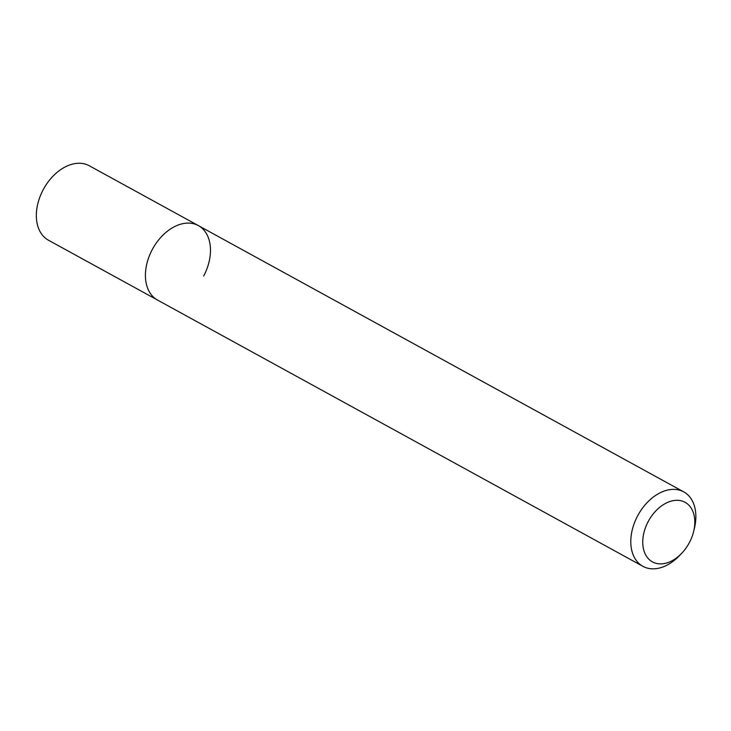 <?xml version="1.0" encoding="UTF-8"?>
<svg xmlns="http://www.w3.org/2000/svg" width="731" height="731" viewBox="0 0 731 731"><rect width="100%" height="100%" fill="white"/><g stroke="black" fill="none" stroke-linecap="round" stroke-linejoin="round"><path stroke-width="1.1" d="M681.575 553.431A33.964 23.118 -61.3 0 1 649.082 559.407A33.964 23.118 -61.3 0 1 648.196 521.55A33.964 23.118 -61.3 0 1 680.789 500.708A33.964 23.118 -61.3 0 1 693.655 531.428A33.964 23.118 -61.3 0 1 689.36 542.64A33.964 23.118 -61.3 0 1 681.575 553.431L679.327 555.77A42.462 28.902 -61.3 0 1 642.905 566.324A42.462 28.902 -61.3 0 1 637.596 515.922A42.462 28.902 -61.3 0 1 683.741 491.881L89.292 165.763A42.462 28.902 118.7 0 0 43.147 189.804A42.462 28.902 118.7 0 0 48.456 240.216L157.521 300.057A42.462 28.902 -61.3 0 1 152.222 249.646A42.462 28.902 -61.3 0 1 198.366 225.605A42.462 28.902 -61.3 0 1 203.675 276.016M683.741 491.881A42.462 28.902 -61.3 0 1 694.413 528.266L693.655 531.428M198.366 225.605A42.462 28.902 118.7 0 0 152.222 249.646A42.462 28.902 118.7 0 0 157.521 300.057L642.905 566.324"/></g></svg>
